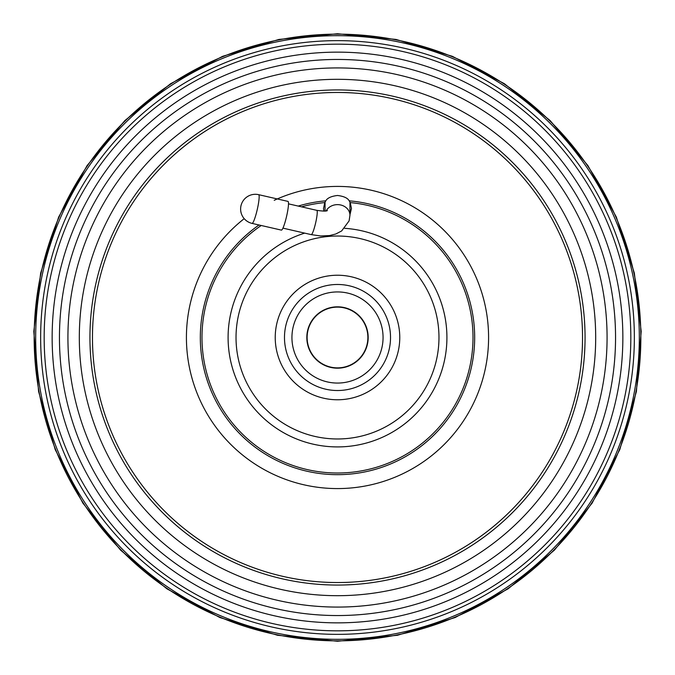 <?xml version="1.0" encoding="UTF-8"?>
<svg xmlns="http://www.w3.org/2000/svg" width="675" height="675" viewBox="0 0 675 675"><rect width="100%" height="100%" fill="white"/><g stroke="black" fill="none" stroke-linecap="round" stroke-linejoin="round"><path stroke-width="1.01" d="M337.5 615.549A278.049 278.049 0 0 0 615.549 337.5A278.049 278.049 0 0 0 337.5 59.451A278.049 278.049 0 0 0 59.451 337.5A278.049 278.049 0 0 0 337.5 615.549M337.5 67.922A269.578 269.578 0 0 1 607.078 337.5A269.578 269.578 0 0 1 337.5 607.078A269.578 269.578 0 0 1 67.922 337.5A269.578 269.578 0 0 1 337.5 67.922M595.688 337.5A258.188 258.188 0 0 0 337.5 79.312A258.188 258.188 0 0 0 79.312 337.5A258.188 258.188 0 0 0 337.5 595.688A258.188 258.188 0 0 0 595.688 337.5M337.5 639.318A301.818 301.818 0 0 0 639.318 337.5A301.818 301.818 0 0 0 337.5 35.682A301.818 301.818 0 0 0 35.682 337.5A301.818 301.818 0 0 0 337.5 639.318M337.5 40.643A296.857 296.857 0 0 1 634.357 337.5A296.857 296.857 0 0 1 337.5 634.357A296.857 296.857 0 0 1 40.643 337.5A296.857 296.857 0 0 1 337.5 40.643M337.5 34.155A303.345 303.345 0 0 1 640.845 337.5A303.345 303.345 0 0 1 337.5 640.845A303.345 303.345 0 0 1 34.155 337.5A303.345 303.345 0 0 1 337.5 34.155M337.5 630.83A293.33 293.33 0 0 0 630.83 337.5A293.33 293.33 0 0 0 337.5 44.17A293.33 293.33 0 0 0 44.17 337.5A293.33 293.33 0 0 0 337.5 630.83M337.5 52.144A285.356 285.356 0 0 1 622.856 337.5A285.356 285.356 0 0 1 337.5 622.856A285.356 285.356 0 0 1 52.144 337.5A285.356 285.356 0 0 1 337.5 52.144M252.053 223.391L281.399 230.116A14.732 1.974 -77.1 0 0 285.685 219.932A14.732 1.974 -77.1 0 0 288.503 203.58A14.732 1.974 -77.1 0 0 287.98 201.395L258.643 194.67A14.732 14.732 0 0 0 240.992 205.74A14.732 14.732 0 0 0 252.053 223.391A14.732 1.974 -77.1 0 0 255.344 216.658A14.732 1.974 -77.1 0 0 259.158 196.855A14.732 1.974 -77.1 0 0 258.643 194.67M349.954 214.709L351.473 208.457L350.207 202.584L349.194 200.829C347.684 198.028 343.786 196.248 337.5 195.48C331.239 196.231 327.341 198.011 325.806 200.829L324.793 202.584L323.527 208.457L323.789 211.123M323.873 211.123L323.527 208.364M399.769 337.5A62.269 62.269 0 0 0 337.5 275.231A62.269 62.269 0 0 0 275.231 337.5A62.269 62.269 0 0 0 337.5 399.769A62.269 62.269 0 0 0 399.769 337.5M306.821 337.5A30.679 30.679 0 0 0 337.5 368.179A30.679 30.679 0 0 0 368.179 337.5A30.679 30.679 0 0 0 337.5 306.821A30.679 30.679 0 0 0 306.821 337.5M351.473 208.271L349.954 214.296M307.125 337.5A30.375 30.375 0 0 0 337.5 367.875A30.375 30.375 0 0 0 367.875 337.5A30.375 30.375 0 0 0 337.5 307.125A30.375 30.375 0 0 0 307.125 337.5M337.5 89.944A247.556 247.556 0 0 1 585.056 337.5A247.556 247.556 0 0 1 337.5 585.056A247.556 247.556 0 0 1 89.944 337.5A247.556 247.556 0 0 1 337.5 89.944M92.467 337.5A245.033 245.033 0 0 1 337.5 92.467A245.033 245.033 0 0 1 582.533 337.5A245.033 245.033 0 0 1 337.5 582.533A245.033 245.033 0 0 1 92.467 337.5M327.375 210.549C326.616 211.326 323.097 211.258 316.811 210.347A12.454 1.671 102.9 0 1 317.25 212.186A12.454 1.671 102.9 0 1 314.027 228.926A12.454 1.671 102.9 0 1 311.243 234.622L282.935 228.133M326.152 210.895A12.454 10.657 0 0 1 340.124 204.871A12.454 10.657 0 0 1 349.954 215.283L349.102 220.885L341.651 230.951L335.821 233.989L329.552 235.575L320.574 235.963L311.243 234.622M244.207 218.666A151.082 151.082 0 0 0 337.5 488.582A151.082 151.082 0 0 0 488.582 337.5A151.082 151.082 0 0 0 274.227 200.306M259.031 224.986A137.168 137.168 0 0 0 337.5 474.668A137.168 137.168 0 0 0 474.668 337.5A137.168 137.168 0 0 0 349.194 200.829M325.046 202.559A135.506 135.506 0 0 0 324.793 202.584A135.506 135.506 0 0 0 301.548 206.845M261.225 225.492A135.506 135.506 0 0 0 337.5 473.006A135.506 135.506 0 0 0 473.006 337.5A135.506 135.506 0 0 0 350.207 202.584A135.506 135.506 0 0 0 349.954 202.559M304.695 233.12A109.418 109.418 0 0 0 337.5 446.917A109.418 109.418 0 0 0 446.917 337.5A109.418 109.418 0 0 0 344.689 228.319M236.031 337.5A101.469 101.469 0 0 0 337.5 438.969A101.469 101.469 0 0 0 438.969 337.5A101.469 101.469 0 0 0 337.5 236.031A101.469 101.469 0 0 0 236.031 337.5M390.521 337.5A53.021 53.021 0 0 0 337.5 284.479A53.021 53.021 0 0 0 284.479 337.5A53.021 53.021 0 0 0 337.5 390.521A53.021 53.021 0 0 0 390.521 337.5M383.062 337.5A45.562 45.562 0 0 0 337.5 291.938A45.562 45.562 0 0 0 291.938 337.5A45.562 45.562 0 0 0 337.5 383.062A45.562 45.562 0 0 0 383.062 337.5M325.806 200.829A137.168 137.168 0 0 0 298.207 206.078M337.5 33.75L395.989 39.428L452.351 56.312L504.385 83.7L550.125 120.563L587.908 165.569L616.334 217.055L634.348 273.08L641.191 331.425L636.415 391.492L619.819 449.533L592.127 503.12L554.42 550.142L508.174 588.769L455.161 617.524L397.474 635.276L337.5 641.25L277.526 635.276L219.839 617.524L166.826 588.769L120.58 550.142L82.873 503.12L55.181 449.533L38.585 391.492L33.809 331.425L40.652 273.08L58.666 217.055L87.092 165.569L124.875 120.563L170.615 83.7L222.649 56.312L279.011 39.428L337.5 33.75M325.046 202.07L325.046 211.047M316.811 210.347L288.495 203.85M349.954 202.07L349.954 215.283"/></g></svg>
